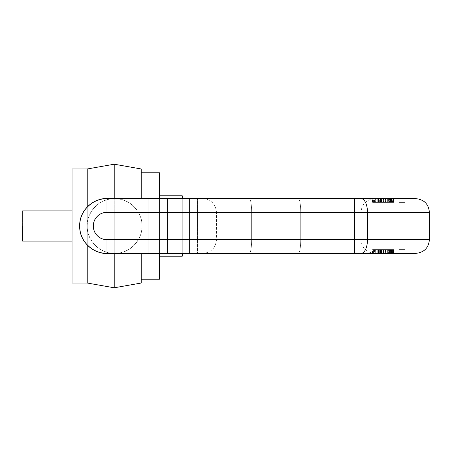 <?xml version="1.0" encoding="UTF-8"?>
<svg xmlns="http://www.w3.org/2000/svg" width="452" height="452" viewBox="0 0 452 452"><rect width="100%" height="100%" fill="white"/><g stroke="black" fill="none" stroke-linecap="round" stroke-linejoin="round"><path stroke-width="0.34" stroke-dasharray="2.26 1.69" d="M87.23 168.975L87.23 226L72.026 226L72.026 283.025L72.026 226L87.23 226L87.23 283.025M87.23 244.933L87.23 168.975L87.23 226L114.226 226L114.226 198.626L114.226 253.374L114.226 164.212L114.226 287.788L114.226 226L87.23 226L87.23 244.933M72.026 226L72.026 168.975L72.026 226M22.6 241.091L22.6 210.909L22.6 241.091M141.216 279.229L141.216 172.771M114.226 287.788L114.226 226L159.466 226L159.466 279.229L159.466 172.771L159.466 226L114.226 226L114.226 164.212M159.466 226L159.466 256.188L159.466 195.812L159.466 226L182.28 226L182.28 256.188L182.28 195.812L182.28 253.374L182.28 198.626L182.28 241.091L182.28 210.909L167.07 210.909L167.07 241.091L182.28 241.091L167.07 241.091L167.07 226L182.28 226L159.466 226L159.466 256.188L159.466 195.812L182.28 195.812L159.466 195.812L159.466 226L182.28 226L159.466 226M87.23 226L87.23 283.025L87.23 226C87.23 218.44 89.903 211.988 95.248 206.643C100.593 201.298 107.045 198.626 114.605 198.626L107 198.626C99.44 198.626 92.993 201.298 87.643 206.643C82.298 211.988 79.625 218.44 79.625 226C79.625 233.56 82.298 240.012 87.643 245.357C92.993 250.702 99.44 253.374 107 253.374L114.605 253.374C107.045 253.374 100.593 250.702 95.248 245.357C89.903 240.012 87.23 233.56 87.23 226C87.23 233.56 89.903 240.012 95.248 245.357C100.593 250.702 107.045 253.374 114.605 253.374L148.126 253.374L148.126 198.626L114.605 198.626C107.045 198.626 100.593 201.298 95.248 206.643C89.903 211.988 87.23 218.44 87.23 226M159.466 256.188L182.28 256.188L159.466 256.188M182.28 210.909L167.07 210.909L182.28 210.909L182.28 226L167.07 226L167.07 210.909L167.07 241.091L167.07 210.909L182.28 210.909M167.07 226L182.28 226L167.07 226M167.07 241.091L182.28 241.091L167.07 241.091M361.041 253.374L354.6 253.374L354.6 239.684L354.6 253.374L107 253.374A27.374 27.374 0 0 1 79.625 226A27.374 27.374 0 0 1 107 198.626C98.994 197.524 80.004 205.739 79.625 226C80.004 246.261 98.994 254.476 107 253.374C98.994 254.476 80.004 246.261 79.625 226C80.004 205.739 98.994 197.524 107 198.626L354.6 198.626L354.6 212.316L107 212.316L107 198.626C98.994 197.524 80.004 205.739 79.625 226C80.004 246.261 98.994 254.476 107 253.374L107 239.684L367.487 239.684A13.684 6.447 -90 0 1 361.041 253.374L415.716 253.374L361.041 253.374A13.684 6.447 90 0 0 367.487 239.684L429.4 239.684L367.487 239.684L367.487 212.316L429.4 212.316L367.487 212.316L367.487 239.684L354.6 239.684L354.6 212.316L107 212.316C103.22 212.316 99.994 213.649 97.321 216.322C94.649 218.994 93.315 222.22 93.315 226C93.315 229.78 94.649 233.006 97.321 235.678C99.994 238.351 103.22 239.684 107 239.684L354.6 239.684L354.6 212.316L367.487 212.316A13.684 6.447 90 0 0 361.041 198.626L114.605 198.626C122.164 198.626 128.617 201.298 133.961 206.643C139.306 211.988 141.979 218.44 141.979 226C141.979 233.56 139.306 240.012 133.961 245.357C128.617 250.702 122.164 253.374 114.605 253.374C122.164 253.374 128.617 250.702 133.961 245.357C139.306 240.012 141.979 233.56 141.979 226C141.979 218.44 139.306 211.988 133.961 206.643C128.617 201.298 122.164 198.626 114.605 198.626L148.126 198.626L148.126 253.374L114.605 253.374C94.344 253.001 86.134 234.006 87.23 226C86.134 217.994 94.344 198.999 114.605 198.626C134.865 198.999 143.081 217.994 141.979 226C143.081 217.994 134.865 198.999 114.605 198.626C94.344 198.999 86.134 217.994 87.23 226C86.134 234.006 94.344 253.001 114.605 253.374C134.865 253.001 143.081 234.006 141.979 226C143.081 234.006 134.865 253.001 114.605 253.374L189.467 253.374L167.483 253.374L167.483 198.626L167.483 253.374L148.126 253.374L148.126 198.626L148.126 253.374L197.484 253.374L197.484 198.626L197.484 253.374L189.467 253.374L189.467 198.626L189.467 253.374L197.484 253.374L107 253.374L415.716 253.374M300.727 239.684L300.727 212.316L300.727 239.684L360.967 239.684L251.645 239.684L251.645 212.316L251.645 239.684L216.497 239.684L300.727 239.684A13.684 2.379 90 0 1 298.354 253.374L374.651 253.374L298.354 253.374A13.684 2.379 90 0 0 300.727 239.684A13.684 2.379 -90 0 1 298.354 253.374L249.267 253.374A13.684 2.379 90 0 0 251.645 239.684L300.727 239.684L251.645 239.684A13.684 2.379 90 0 1 249.267 253.374L298.354 253.374A13.684 2.379 -90 0 0 300.727 239.684L300.727 212.316L360.967 212.316L216.497 212.316L300.727 212.316L300.727 239.684M415.716 198.626L361.041 198.626A13.684 6.447 -90 0 1 367.487 212.316L429.4 212.316L354.6 212.316L354.6 198.626L361.041 198.626M249.267 198.626L374.651 198.626L249.267 198.626A13.684 2.379 90 0 1 251.645 212.316L251.645 239.684L216.497 239.684L251.645 239.684A13.684 2.379 -90 0 1 249.267 253.374A13.684 2.379 -90 0 0 251.645 239.684L251.645 212.316L300.727 212.316A13.684 2.379 -90 0 0 298.354 198.626L249.267 198.626A13.684 2.379 -90 0 1 251.645 212.316L216.497 212.316L251.645 212.316A13.684 2.379 -90 0 0 249.267 198.626L298.354 198.626A13.684 2.379 90 0 1 300.727 212.316L360.967 212.316L300.727 212.316A13.684 2.379 90 0 0 298.354 198.626L374.651 198.626L298.354 198.626A13.684 2.379 -90 0 1 300.727 212.316L251.645 212.316A13.684 2.379 90 0 0 249.267 198.626M380.29 198.626L380.29 202.428L389.895 202.428L388.579 202.428L388.579 198.626L389.895 198.626L389.895 202.428L389.895 198.626L389.895 202.428L389.895 198.626L378.454 198.626L378.454 202.428L378.454 198.626L387.375 198.626L385.437 198.626L385.437 202.428L378.16 202.428L380.29 202.428L380.29 198.626L378.104 198.626L378.104 202.428L378.104 198.626L385.906 198.626L380.94 198.626L381.482 198.626L381.482 202.428L385.245 202.428L385.245 198.626L385.245 202.428L385.245 198.626L390.505 198.626L380.155 198.626L380.155 202.428L380.155 198.626L379.352 198.626L379.352 202.428L383.245 202.428L383.245 198.626L383.245 202.428L380.94 202.428L380.94 198.626L385.245 198.626L385.245 202.428L390.505 202.428L380.155 202.428L393.647 202.428L378.104 202.428L378.104 198.626L380.008 198.626L380.008 202.428L372.742 202.428L372.742 198.626L380.008 198.626L380.008 202.428L380.008 198.626L372.742 198.626L393.647 198.626L378.115 198.626L393.647 198.626L378.132 198.626L380.008 198.626L380.008 202.428L387.025 202.428L387.025 198.626L387.025 202.428L385.437 202.428L385.437 198.626L378.454 198.626L378.454 202.428L378.454 198.626L380.29 198.626L378.16 198.626L393.647 198.626L378.454 198.626L393.313 198.626L378.454 198.626L392.856 198.626L389.07 198.626L389.07 202.428L388.748 202.428L389.07 202.428L389.07 198.626L388.748 198.626L388.748 202.428L391.279 202.428L391.279 198.626L387.375 198.626L387.375 202.428L387.375 198.626L387.375 202.428L387.375 198.626L388.579 198.626L388.579 202.428L387.025 202.428L389.895 202.428L378.454 202.428L380.516 202.428L380.516 198.626L380.516 202.428L390.946 202.428L390.946 198.626L390.946 202.428L392.856 202.428L392.856 198.626L392.5 198.626L392.5 202.428L389.07 202.428L392.5 202.428L392.5 198.626M398.986 198.626L405.145 198.626L398.986 198.626L405.145 198.626L398.986 198.626L405.145 198.626L398.986 198.626L398.986 202.428L405.145 202.428L398.986 202.428L398.986 198.626L405.145 198.626L398.986 198.626L405.145 198.626L398.986 198.626L398.986 202.428L405.145 202.428L398.986 202.428L398.986 198.626L405.145 198.626L398.986 198.626L405.145 198.626L398.986 198.626L398.986 202.428L405.145 202.428L398.986 202.428L405.145 202.428L398.986 202.428L405.145 202.428L398.986 202.428L398.986 198.626L405.145 198.626L398.986 198.626M390.505 202.428L390.505 198.626L390.505 202.428L393.647 202.428L372.742 202.428L372.742 198.626L393.313 198.626L378.454 198.626L378.454 202.428L378.454 198.626L393.313 198.626L393.313 202.428L381.55 202.428L381.55 198.626L393.313 198.626L378.454 198.626L378.454 202.428L393.647 202.428L393.647 198.626L391.534 198.626L391.534 202.428L391.534 198.626L391.534 202.428L374.499 202.428L375.29 202.428L375.075 198.626L377.222 198.626L372.431 198.626L372.431 202.428L377.222 202.428L377.222 198.626L377.222 202.428L372.595 202.428L373.555 202.428L373.555 198.626L393.579 198.626L385.528 198.626L385.528 202.428L385.528 198.626L381.872 198.626L393.313 198.626L393.313 202.428L381.55 202.428L393.313 202.428L393.313 198.626L381.55 198.626L381.55 202.428L393.313 202.428L391.398 202.428L391.398 198.626L391.398 202.428L393.647 202.428L391.398 202.428L391.398 198.626L391.398 202.428L393.313 202.428L378.454 202.428L387.375 202.428L387.375 198.626M189.467 198.626L167.483 198.626L167.483 253.374L167.483 198.626L189.467 198.626L189.467 253.374L189.467 198.626L197.484 198.626L197.484 253.374L197.484 198.626L189.467 198.626M167.483 198.626L148.126 198.626L167.483 198.626M390.986 198.626L390.986 202.428L390.986 198.626L388.748 198.626L388.748 202.428L391.279 202.428L390.471 202.428L390.471 198.626L390.471 202.428L389.494 202.428L389.494 198.626L389.494 202.428L387.375 202.428L387.895 202.428L387.895 198.626L387.895 202.428L391.279 202.428L391.279 198.626L390.986 198.626L391.279 198.626M387.319 198.626L387.319 202.428L391.585 202.428L387.319 202.428L390.398 202.428L390.584 198.626L387.319 198.626L387.319 202.428L387.319 198.626L391.585 198.626L380.776 198.626L391.579 198.626L387.319 198.626L390.584 198.626L390.584 202.428L387.319 202.428L387.319 198.626M381.872 198.626L381.872 202.428L393.313 202.428L375.731 202.428L375.731 198.626L375.731 202.428L393.313 202.428L378.454 202.428L393.313 202.428L393.313 198.626L393.313 202.428L393.313 198.626L393.313 202.428L393.313 198.626L393.313 202.428L393.313 198.626L393.313 202.428L372.742 202.428L393.313 202.428L393.313 198.626L393.313 202.428L393.313 198.626L393.313 202.428L393.313 198.626L393.313 202.428L381.872 202.428L381.872 198.626M381.482 202.428L381.482 198.626M381.641 202.428L381.641 198.626L390.206 198.626L381.641 198.626L381.641 202.428L390.206 202.428L380.177 202.428L390.036 202.428L390.036 198.626L380.177 198.626L381.641 198.626L380.177 198.626L380.177 202.428L380.177 198.626M381.641 198.626L391.675 198.626L390.036 198.626L390.206 202.428L391.675 202.428L380.177 202.428M379.352 202.428L379.352 198.626M382.923 202.428L382.923 198.626L382.923 202.428L385.906 202.428L381.205 202.428L381.205 198.626L385.906 198.626L380.759 198.626L380.759 202.428L385.906 202.428L385.906 198.626L385.906 202.428L382.917 202.428M375.075 202.428L376.844 202.428L376.844 198.626L376.844 202.428L375.075 202.428L375.075 198.626M390.505 198.626L393.647 198.626L391.398 198.626L393.313 198.626L393.313 202.428L378.454 202.428L392.5 202.428M380.403 202.428L375.29 202.428L375.29 198.626L380.403 198.626L380.403 202.428L380.403 198.626M390.206 202.428L390.206 198.626M390.036 202.428L390.036 198.626M381.793 202.428L380.516 202.428L380.516 198.626L390.166 198.626L381.793 198.626L381.793 202.428L390.166 202.428L390.166 198.626L391.59 198.626L391.59 202.428L380.776 202.428L390.166 202.428L381.793 202.428L381.793 198.626M383.556 198.626L383.556 202.428L383.556 198.626M380.29 202.428L378.454 202.428L378.454 198.626L378.454 202.428L378.454 198.626L378.454 202.428L378.454 198.626L378.454 202.428L387.375 202.428M390.584 202.428L390.584 198.626M390.398 202.428L390.398 198.626M380.008 202.428L391.528 202.428L391.528 198.626L393.647 198.626L393.647 202.428L393.647 198.626M380.008 198.626L391.528 198.626L391.528 202.428L393.647 202.428M377.222 202.428L376.844 202.428L377.222 202.428M390.986 202.428L391.279 202.428M390.166 202.428L390.166 198.626M372.742 198.626L372.742 202.428L372.742 198.626M375.29 202.428L375.29 198.626M380.759 202.428L381.205 202.428L380.759 202.428L380.759 198.626M381.205 202.428L381.205 198.626M392.856 202.428L392.856 198.626M380.94 202.428L380.94 198.626M373.555 202.428L373.555 198.626M393.313 198.626L393.313 202.428L393.313 198.626M391.534 198.626L391.534 202.428M380.94 249.572L381.482 249.572L380.94 249.572L380.94 253.374L380.94 249.572L383.245 249.572L379.352 249.572L379.352 253.374L383.245 253.374L383.245 249.572L383.245 253.374L380.94 253.374L385.245 253.374L385.245 249.572L390.505 249.572L378.104 249.572L385.437 249.572L385.437 253.374L387.025 253.374L387.025 249.572L385.437 249.572L385.437 253.374L378.454 253.374L389.895 253.374L389.895 249.572L389.895 253.374L378.454 253.374L378.454 249.572L393.579 249.572L391.534 249.572L391.534 253.374L391.534 249.572L375.29 249.572L375.29 253.374L393.579 253.374L372.742 253.374L391.528 253.374L391.528 249.572L391.528 253.374L385.889 253.374L385.906 249.572L378.104 249.572L378.104 253.374L380.008 253.374L380.008 249.572L380.008 253.374L380.008 249.572L391.528 249.572L380.759 249.572L385.906 249.572L385.906 253.374L372.742 253.374L393.313 253.374L378.454 253.374L393.313 253.374L393.313 249.572L378.454 249.572L393.647 249.572L393.647 253.374L378.16 253.374L389.895 253.374L389.895 249.572L378.454 249.572L393.647 249.572L378.132 249.572L393.647 249.572L387.375 249.572L387.375 253.374L387.375 249.572L378.16 249.572L389.895 249.572L378.454 249.572L380.516 249.572L380.516 253.374L393.647 253.374L378.132 253.374L393.647 253.374L391.398 253.374L393.647 253.374L393.647 249.572L391.398 249.572L391.398 253.374L391.398 249.572L393.313 249.572L378.454 249.572L378.454 253.374L387.375 253.374L387.375 249.572L387.375 253.374L389.895 253.374L389.895 249.572L388.579 249.572L388.579 253.374L388.579 249.572L387.375 249.572L387.375 253.374L387.025 253.374L387.025 249.572L387.895 249.572L387.895 253.374L392.5 253.374L389.07 253.374L389.07 249.572L389.07 253.374L388.748 253.374L391.279 253.374L387.895 253.374L387.895 249.572L389.494 249.572L389.494 253.374L389.494 249.572L390.471 249.572L390.471 253.374L390.471 249.572L391.279 249.572L391.279 253.374L390.986 253.374L390.986 249.572L391.279 249.572L391.279 253.374M391.534 253.374L391.534 249.572L391.534 253.374L393.313 253.374L393.313 249.572L381.872 249.572L381.872 253.374L381.872 249.572L385.528 249.572L385.528 253.374L381.872 253.374L381.872 249.572L381.872 253.374L393.313 253.374L381.55 253.374L393.313 253.374L393.313 249.572L375.731 249.572L375.731 253.374L372.595 253.374L377.222 253.374L376.844 253.374L376.844 249.572L376.844 253.374L374.499 253.374L377.222 253.374L377.222 249.572L375.075 249.572L375.075 253.374L380.403 253.374L380.403 249.572L380.403 253.374L393.647 253.374L378.104 253.374L380.29 253.374L380.29 249.572L378.454 249.572L378.454 253.374L378.454 249.572L387.375 249.572M390.398 249.572L390.398 253.374L390.398 249.572L387.319 249.572L391.585 249.572L390.398 249.572L390.584 253.374L387.319 253.374L391.585 253.374L378.454 253.374L378.454 249.572L393.313 249.572L385.528 249.572L385.528 253.374L393.313 253.374L391.398 253.374L391.398 249.572L391.398 253.374L393.313 253.374L375.731 253.374L393.313 253.374L393.313 249.572L393.313 253.374L393.313 249.572L372.742 249.572L393.313 249.572L393.313 253.374L393.313 249.572L393.313 253.374L393.313 249.572L391.534 249.572L393.647 249.572L393.647 253.374M392.856 249.572L392.5 249.572L392.856 249.572L392.856 253.374L392.856 249.572L380.516 249.572L390.166 249.572L390.166 253.374L391.59 253.374L391.59 249.572L391.59 253.374L391.59 249.572L380.776 249.572L390.166 249.572L381.793 249.572L381.793 253.374L391.579 253.374L390.398 253.374L390.584 249.572L387.319 249.572L390.584 249.572M381.55 253.374L381.55 249.572L381.55 253.374M383.556 253.374L383.556 249.572L383.556 253.374M375.29 253.374L375.29 249.572L372.431 249.572L372.431 253.374L375.731 253.374L375.731 249.572L372.595 249.572L393.313 249.572L393.313 253.374L378.454 253.374L378.454 249.572L378.454 253.374L378.454 249.572L378.454 253.374L380.403 253.374M381.205 253.374L381.205 249.572L381.205 253.374L380.759 253.374L385.906 253.374L380.759 253.374L380.759 249.572L380.759 253.374M398.986 253.374L405.145 253.374L398.986 253.374L405.145 253.374L398.986 253.374L405.145 253.374L398.986 253.374L398.986 249.572L405.145 249.572L398.986 249.572L405.145 249.572L398.986 249.572L398.986 253.374L405.145 253.374L398.986 253.374L405.145 253.374L398.986 253.374L398.986 249.572L405.145 249.572L398.986 249.572L398.986 253.374L405.145 253.374L398.986 253.374L405.145 253.374L398.986 253.374L398.986 249.572L405.145 249.572L398.986 249.572L398.986 253.374L405.145 253.374L398.986 253.374M372.742 253.374L372.742 249.572L380.008 249.572L372.742 249.572L372.742 253.374M381.205 249.572L380.759 249.572M381.641 249.572L381.641 253.374L390.206 253.374L381.641 253.374L381.641 249.572L390.206 249.572L380.177 249.572L390.036 249.572L390.036 253.374L380.177 253.374L381.641 253.374L380.177 253.374L380.177 249.572L380.177 253.374M381.641 253.374L391.675 253.374L390.036 253.374L390.206 249.572L391.675 249.572L380.177 249.572M392.856 253.374L392.5 253.374L392.5 249.572L388.748 249.572L388.748 253.374L388.748 249.572L391.279 249.572M390.398 253.374L387.319 253.374L387.319 249.572L387.319 253.374L387.319 249.572L387.319 253.374L390.584 253.374M380.008 253.374L380.008 249.572M381.793 253.374L390.166 253.374L381.793 253.374L381.793 249.572M390.946 249.572L390.946 253.374L390.946 249.572M380.516 249.572L380.516 253.374L380.516 249.572M380.94 253.374L381.482 253.374L381.482 249.572L385.245 249.572L385.245 253.374L385.245 249.572L385.245 253.374L390.505 253.374L390.505 249.572L393.647 249.572M373.555 249.572L373.555 253.374L377.222 253.374L377.222 249.572L373.555 249.572L373.555 253.374M380.29 249.572L380.29 253.374M390.986 249.572L390.986 253.374M387.375 253.374L378.454 253.374L393.313 253.374L393.313 249.572L393.313 253.374L393.313 249.572L393.313 253.374L393.313 249.572L393.313 253.374L393.313 249.572L393.313 253.374L393.313 249.572L391.534 249.572M390.166 249.572L390.166 253.374M382.923 253.374L382.923 249.572L382.923 253.374M378.454 253.374L378.454 249.572L378.454 253.374M375.075 249.572L375.075 253.374M392.5 249.572L392.5 253.374M375.29 249.572L380.403 249.572M380.155 249.572L380.155 253.374L380.155 249.572M381.482 249.572L381.482 253.374M379.352 249.572L379.352 253.374M390.206 249.572L390.206 253.374M390.036 249.572L390.036 253.374M390.505 249.572L390.505 253.374M107 198.626L107 212.316A13.684 13.684 0 0 0 93.315 226A13.684 13.684 0 0 0 107 239.684L107 253.374M249.267 253.374L202.807 253.374L249.267 253.374M374.651 253.374C366.34 252.561 361.781 248.001 360.967 239.684L360.967 212.316C361.781 203.999 366.34 199.439 374.651 198.626M202.807 253.374C211.118 252.561 215.683 248.001 216.497 239.684L216.497 212.316C215.683 203.999 211.118 199.439 202.807 198.626M374.488 202.428L374.488 198.626M391.675 202.428L391.675 198.626M391.59 202.428L391.59 198.626L391.59 202.428M380.092 202.428L380.092 198.626M374.488 249.572L374.488 253.374M380.092 249.572L380.092 253.374M378.104 249.572L378.104 253.374L378.104 249.572M391.675 249.572L391.675 253.374M405.145 198.626L405.145 202.428M405.145 253.374L405.145 249.572"/><path stroke-width="0.68" d="M141.216 283.025L141.216 253.374L141.216 283.025L114.226 287.788L114.226 253.374L114.226 287.788L87.23 283.025L87.23 244.933L87.23 283.025L72.026 283.025L72.026 168.975L72.026 283.025M87.23 207.067L87.23 168.975L87.23 207.067M72.026 226L22.6 226L72.026 226L72.026 168.975L87.23 168.975L114.226 164.212L114.226 198.626L114.226 164.212L141.216 168.975L141.216 198.626L141.216 168.975M22.6 226L22.6 241.091L22.6 226M159.466 279.229L159.466 253.374L159.466 279.229L141.216 279.229M159.466 198.626L159.466 172.771L159.466 198.626M159.466 195.812L182.28 195.812L182.28 198.626L182.28 195.812L159.466 195.812M159.466 256.188L182.28 256.188L182.28 253.374L182.28 256.188L159.466 256.188M361.041 198.626L354.6 198.626L354.6 212.316L354.6 198.626L107 198.626L107 212.316L367.487 212.316A13.684 6.447 -90 0 0 361.041 198.626L415.716 198.626L361.041 198.626A13.684 6.447 90 0 1 367.487 212.316L367.487 239.684L429.4 239.684L367.487 239.684L367.487 212.316L429.4 212.316L354.6 212.316L354.6 239.684L107 239.684C103.22 239.684 99.994 238.351 97.321 235.678C94.649 233.006 93.315 229.78 93.315 226C93.315 222.22 94.649 218.994 97.321 216.322C99.994 213.649 103.22 212.316 107 212.316L354.6 212.316L354.6 239.684L429.4 239.684L367.487 239.684A13.684 6.447 90 0 1 361.041 253.374L107 253.374C99.44 253.374 92.993 250.702 87.643 245.357C82.298 240.012 79.625 233.56 79.625 226C79.625 218.44 82.298 211.988 87.643 206.643C92.993 201.298 99.44 198.626 107 198.626L415.716 198.626C424.027 199.439 428.586 203.999 429.4 212.316L429.4 239.684C428.586 248.001 424.027 252.561 415.716 253.374L361.041 253.374A13.684 6.447 -90 0 0 367.487 239.684L354.6 239.684L354.6 253.374L361.041 253.374M107 253.374L354.6 253.374L354.6 239.684L107 239.684L107 253.374C98.994 254.476 80.004 246.261 79.625 226C80.004 205.739 98.994 197.524 107 198.626A27.374 27.374 0 0 0 79.625 226A27.374 27.374 0 0 0 107 253.374L107 239.684A13.684 13.684 0 0 1 93.315 226A13.684 13.684 0 0 1 107 212.316L107 198.626M72.026 241.091L22.6 241.091M22.6 210.909L72.026 210.909M141.216 172.771L159.466 172.771"/></g></svg>
